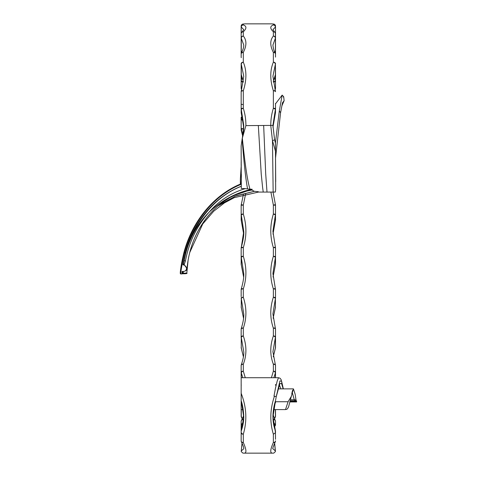 <?xml version="1.0" encoding="UTF-8"?>
<svg xmlns="http://www.w3.org/2000/svg" width="477" height="477" viewBox="0 0 477 477"><rect width="100%" height="100%" fill="white"/><g stroke="black" fill="none" stroke-linecap="round" stroke-linejoin="round"><path stroke-width="0.72" d="M242.018 443.103L241.225 451.552L242.9 453.126L244.391 453.15C246.734 452.995 246.376 449.447 243.312 442.525L243.312 434.207C247.265 420.69 246.549 407.06 241.165 393.322L241.165 400.376M241.165 393.322L241.165 377.718L275.509 377.718L275.509 372.549A2.147 1.371 180 0 0 273.363 371.178L271.413 377.718M241.267 416.683A2.147 1.717 -0 0 1 241.165 416.165L241.165 400.418L243.753 417.142L241.273 430.898A2.147 2.129 180 0 0 241.165 431.548L241.165 440.861A2.147 2.147 0 0 0 241.398 441.833L241.398 441.833A2.147 1.586 153 0 1 241.273 441.38M275.509 377.718L278.526 377.718L277.226 380.938L275.509 387.98L273.977 396.196L274.448 396.196C270.006 409.32 269.648 421.99 273.363 434.207L275.509 432.722L272.922 417.148L275.515 400.686C273.846 405.885 272.981 411.371 272.922 417.148M273.363 434.207L273.363 442.525C270.298 449.441 269.94 452.983 272.289 453.15L273.774 453.126L275.45 451.552L275.307 450.848L272.922 448.797C272.403 449.006 273.184 446.687 275.277 441.833L275.277 441.833A2.147 1.586 27 0 0 275.402 441.38M244.391 453.15L272.289 453.15M296.05 400.459L295.174 394.312L293.433 388.874L291.298 396.411L288.09 401.729L275.199 401.729M241.481 401.729L241.165 401.729M273.345 82.008L273.363 82.062A2.147 1.24 -21.8 0 0 275.408 80.178L274.4 77.363M270.9 192.07L273.363 205.11L273.363 214.024C269.916 225.341 269.916 236.532 273.363 247.599L273.363 256.322C269.916 267.376 269.916 278.228 273.363 288.889L273.363 297.249C269.916 307.85 269.916 318.153 273.363 328.152L273.363 335.957C269.916 345.831 269.916 355.252 273.363 364.231L273.363 371.178A2.147 1.318 -158.6 0 1 275.408 372.871L275.408 377.718M272.999 419.021L273.363 419.557L273.363 422.688M241.314 420.774A2.147 1.825 34.9 0 1 241.553 420.243A2.147 1.825 34.9 0 1 243.312 419.557L243.675 419.021M245.267 377.718L243.312 371.178L243.312 364.231C246.764 355.246 246.764 345.825 243.312 335.957L243.312 328.152C246.764 318.147 246.764 307.844 243.312 297.249L243.312 288.889C246.764 278.222 246.764 267.37 243.312 256.322L243.312 247.599C246.764 236.526 246.764 225.335 243.312 214.024L243.312 205.11L245.625 193.883M243.592 129.672L243.312 122.201M242.274 77.363L241.273 80.178A2.147 1.24 21.8 0 0 243.312 82.062L243.336 82.008M250.049 189.238L245.345 188.624C231.154 192.78 219.092 200.62 209.153 212.134C221.877 200.185 236.193 192.547 252.106 189.226L250.049 189.238C247.658 182.208 245.089 165.191 242.334 138.175L245.899 125.618C245.935 119.661 245.071 113.896 243.312 108.309L243.312 90.803C246.752 79.897 246.752 70.363 243.312 62.195L243.312 52.381C246.758 45.679 246.758 40.235 243.312 36.055L243.312 31.792C246.758 28.477 246.758 26.199 243.312 24.965L243.312 24.023L245.166 23.85L271.514 23.85L273.363 24.023L273.363 24.965C269.916 26.199 269.916 28.477 273.363 31.792L273.363 36.055C269.916 40.211 269.916 45.649 273.363 52.381L273.363 62.195C269.922 70.369 269.922 79.909 273.363 90.803L273.363 108.309C271.604 113.896 270.745 119.661 270.775 125.618L272.468 140.584L275.485 151.233L275.462 143.285L275.664 189.357L275.36 192.064L273.154 192.07L272.468 140.584A2.147 0.566 167.2 0 0 274.561 139.528L272.922 125.403L275.408 109.358A2.147 0.399 -161.9 0 0 273.363 108.309A2.147 0.417 180 0 1 275.509 108.726A2.147 2.057 180 0 1 275.408 109.358L275.408 113.031L272.951 127.323L275.402 113.067A2.147 0.37 -161.9 0 0 275.408 113.031A2.147 2.057 180 0 0 275.509 112.399L275.509 103.903A2.147 1.282 180 0 0 275.408 103.509M245.899 125.618L272.922 125.403M245.166 23.85L243.014 24.041A2.147 2.051 -98 0 0 243.008 24.041A2.147 2.051 -98 0 0 242.727 24.106M241.273 164.833L240.372 178.964L240.539 184.039M241.249 183.752L241.344 174.242M275.509 103.813L282.163 95.114L279.331 110.813L275.426 142.987M279.331 110.813L280.559 112.84L282.509 102.716L284.137 100.659L283.696 96.849L283.231 96.98M275.485 151.233L275.718 181.761M275.575 157.696L280.559 112.84M240.438 184.086L240.372 180.342L240.354 184.116M290.099 400.811L294.506 400.817L294.53 401.187L289.986 401.187M273.154 192.07L267.001 192.07L265.713 174.016L263.668 125.618M267.001 192.07L263.238 192.07L262.583 187.276L261.235 174.063L258.337 125.618M251.934 190.037L246.925 191.038L251.934 190.037L254.33 191.307L258.337 191.7M252.106 189.226L251.922 190.025M242.286 138.193L241.141 145.986L241.308 188.481L245.345 188.624M234.374 195.296L246.925 191.038L237.063 194.127L229.986 197.55L223.719 201.491C217.065 206.195 211.21 211.842 206.147 218.43C195.105 233.086 188.731 249.805 187.026 268.593L184.164 264.634L185.446 260.913C188.958 242.143 196.858 225.883 209.153 212.134C195.946 225.52 187.604 241.69 184.128 260.663L185.833 252.87C193.596 223.302 214.084 197.025 241.308 186.274L241.308 188.481M241.308 186.274L241.308 186.227C214.012 196.888 192.982 223.003 185.309 252.738L184.45 252.691C192.446 222.407 213.44 195.457 241.308 184.259L241.308 186.227M241.308 184.259L241.302 183.77C213.171 194.98 191.987 222.079 183.937 252.548C181.171 265.456 179.978 272.379 180.348 273.327M241.35 175.232L241.302 183.77M186.191 245.047L181.022 266.977L186.197 245.047M185.833 252.87L185.309 252.738L182.941 264.783C188.051 265.808 187.592 272.236 182.119 271.377L181.934 273.935M180.866 273.899C180.491 272.963 181.689 265.898 184.45 252.691L183.937 252.548C181.767 261.652 180.604 268.134 180.449 271.997C180.121 273.357 180.258 273.995 180.866 273.923L181.928 273.953L182.482 273.458L182.584 271.896A2.147 0.99 -175.1 0 0 182.584 271.902L182.119 271.377L183.15 271.455C185.654 271.216 186.948 270.262 187.026 268.593M188.111 260.227L186.817 273.029L183.222 273.261L183.347 271.443M217.828 206.076L235.179 196.184L254.342 191.307L236.043 195.797L219.313 204.836M182.608 271.818L182.494 273.327L183.222 273.261L182.5 273.238M181.952 273.774L183.216 273.279M182.941 264.783L184.164 264.634A2.147 0.304 -130.2 0 1 183.418 263.608L182.941 264.783M185.446 260.913L184.128 260.663L183.418 263.608M274.615 443.199L275.307 450.848M243.723 127.299L241.189 112.787L241.273 109.358L243.753 125.397L242.394 137.704M279.433 385.046L280.887 388.874M292.133 392.005L294.261 399.72M288.09 401.729L285.496 409.582L275.509 409.582L275.509 416.165A2.147 1.717 180 0 1 275.414 416.683M275.509 400.686L276.261 396.584L274.448 396.196M283.159 388.874L281.525 383.419L279.91 383.609L276.243 396.685L279.927 380.968L281.561 381.129L283.356 388.874L281.096 379.555L280.041 378.225L278.526 377.718M272.922 416.695L275.509 431.339M275.509 432.609L275.509 431.25M294.53 401.187L296.581 401.932L289.795 401.932M294.506 399.774L294.506 400.817A2.147 1.085 -3.5 0 1 296.652 401.765A2.147 1.085 -3.5 0 1 296.652 401.771L296.64 401.914M285.496 409.582C286.272 409.147 286.957 410.292 288.603 406.762L291.298 396.411M274.657 443.103L275.45 451.552M273.363 442.525A2.147 1.586 27 0 0 275.277 441.833A2.147 2.147 0 0 0 275.509 440.861A2.147 1.664 -0 0 1 273.363 442.525M274.245 427.177L275.408 425.329A2.147 1.884 -143.8 0 0 273.464 423.379A2.147 1.962 180 0 1 275.509 425.329L275.509 421.471A2.147 1.914 180 0 0 273.363 419.557A2.147 1.825 145.1 0 1 275.128 420.243L272.993 414.447M275.408 430.886L275.509 439.311M272.922 125.505L274.549 139.493L275.462 143.285L275.503 147.697M275.36 420.774A2.147 1.825 145.1 0 0 275.128 420.243A2.147 2.147 0 0 1 275.509 421.471M274.4 419.068L275.283 417.131A2.147 1.646 -153.3 0 0 275.408 416.343L274.305 418.889M275.509 402.826A2.147 1.681 180 0 0 275.181 401.932M275.509 108.726L275.509 112.399A2.147 2.147 0 0 1 275.402 113.067M275.509 91.679A2.147 2.147 0 0 0 275.414 91.047A2.147 0.847 162.8 0 1 275.408 91.286A2.147 1.282 180 0 1 275.509 91.679A2.147 0.876 180 0 0 273.363 90.803A2.147 0.847 162.8 0 1 275.414 91.047L272.922 76.284L275.408 64.151A2.147 1.485 -154.9 0 0 273.363 62.195A2.147 1.562 180 0 1 275.509 63.757A2.147 1.282 180 0 1 275.408 64.151L275.408 74.561L273.309 81.77M273.315 81.829L275.312 75.062A2.147 1.461 -155.4 0 0 275.408 74.561A2.147 1.282 180 0 0 275.509 74.168L275.509 68.098M273.881 377.718L275.408 372.871A2.147 1.043 0 0 0 275.509 372.549L275.509 365.537A2.147 1.312 180 0 0 273.363 364.231A2.147 1.252 158.3 0 1 275.36 364.744L272.922 351.746L275.408 337.448A2.147 1.026 -160.7 0 0 273.363 335.957A2.147 1.067 180 0 1 275.509 337.024L275.509 329.154A2.147 1.008 180 0 0 273.363 328.152A2.147 0.96 160.4 0 1 275.384 328.432L272.922 313.932L275.408 298.53A2.147 0.745 -161.9 0 0 273.363 297.249A2.147 0.781 180 0 1 275.509 298.03L275.509 289.605A2.147 0.721 180 0 0 273.363 288.889A2.147 0.686 161.5 0 1 275.402 288.925L272.922 273.47L275.408 257.377A2.147 0.477 -162.6 0 0 273.363 256.322A2.147 0.501 180 0 1 275.509 256.823L275.509 248.046A2.147 1.95 0 0 0 275.408 247.444A2.147 0.423 162.2 0 0 275.408 247.39A2.147 0.423 162.2 0 0 273.363 247.599A2.147 0.441 180 0 1 275.509 248.046A2.147 2.147 0 0 0 275.408 247.39L272.922 231.345L275.408 214.835A2.147 1.95 0 0 0 275.509 214.239L275.509 205.253A2.147 2.057 -0 0 0 275.408 204.621L273.363 205.11L275.509 205.253A2.147 2.147 0 0 0 275.408 204.609L273.047 192.07L275.408 204.621M275.509 372.549L275.509 375.62M275.408 365.114A2.147 1.252 158.3 0 0 275.36 364.744A2.147 2.147 0 0 1 275.509 365.537M275.414 53.609A2.147 1.675 153 0 0 275.277 53.156A2.147 2.147 0 0 1 275.509 54.134A2.147 1.747 180 0 0 273.363 52.381A2.147 1.675 153 0 1 275.277 53.156L275.277 53.156C274.096 51.385 273.315 48.672 272.922 45.017L275.408 38.19A2.147 1.908 -138.7 0 0 273.363 36.055A2.147 2.003 180 0 1 275.509 38.059L275.509 33.849A2.147 2.057 180 0 0 273.363 31.792A2.147 1.968 133.8 0 1 274.847 32.299L274.847 32.299A2.147 1.968 133.8 0 1 275.247 32.865M274.895 52.387L275.002 52.255A2.147 1.896 -139.8 0 0 275.408 51.003L274.698 51.957M273.273 356.844L275.384 348.21A2.147 1.049 -160.4 0 0 275.408 347.918L273.267 356.796M275.318 51.695A2.147 1.991 180 0 0 275.509 50.872L275.509 38.059A2.147 0.429 180 0 1 275.408 38.19L275.408 51.003A2.147 0.429 180 0 0 275.509 50.872L275.509 52.667A2.147 1.276 180 0 0 275.408 52.273L275.205 51.981M275.384 348.21A2.147 2.147 0 0 0 275.509 347.494A2.147 1.383 0 0 1 275.408 347.918L275.408 337.448A2.147 1.383 0 0 0 275.509 337.024L275.509 347.494L275.509 337.024M275.408 328.653A2.147 0.96 160.4 0 0 275.384 328.432A2.147 2.147 0 0 1 275.509 329.154M275.509 33.849A2.147 2.147 0 0 0 274.847 32.299L272.922 29.657L275.408 27.046A2.147 2.033 -108.7 0 0 273.363 24.965A2.147 2.135 180 0 1 275.509 27.1L275.509 39.323M273.13 318.278L275.402 307.57A2.147 0.769 -161.7 0 0 275.408 307.397L273.13 318.254M275.402 307.57A2.147 2.147 0 0 0 275.509 306.896A2.147 1.628 0 0 1 275.408 307.397L275.408 298.53A2.147 1.628 0 0 0 275.509 298.03L275.509 296.706M275.509 40.181L275.408 33.187M275.509 289.605A2.147 1.807 -0 0 0 275.408 289.05A2.147 0.686 161.5 0 0 275.402 288.925A2.147 2.147 0 0 1 275.509 289.605M271.514 23.85L273.667 24.041A2.147 2.147 0 0 1 275.509 26.169A2.147 2.147 180 0 0 273.363 24.023A2.147 2.051 98 0 1 273.667 24.041L273.667 24.041A2.147 2.051 98 0 1 273.947 24.106M275.408 289.05L272.922 273.476M275.354 264.854A2.147 0.507 -162.4 0 0 275.408 264.783A2.147 0.507 -162.4 0 0 275.408 264.687L273.047 277.054M273.047 277.065L275.408 264.783A2.147 2.147 0 0 0 275.509 264.133A2.147 1.807 0 0 1 275.408 264.687L275.408 257.377A2.147 1.807 0 0 0 275.509 256.823L275.509 264.133L275.509 256.823M275.253 53.114A2.147 1.819 -34.8 0 0 275.408 52.273L275.408 51.534M275.408 247.444L272.922 231.357M275.509 214.239L273.363 214.024L275.408 214.835L275.408 220.553L272.993 234.153L275.408 220.553A2.147 1.95 0 0 0 275.509 219.957L275.509 214.239L275.509 219.957A2.147 2.147 0 0 1 275.414 220.589L275.39 220.607M275.366 53.352A2.147 1.908 0 0 0 275.509 52.667L275.509 57.109M273.363 82.062A2.147 1.3 0 0 0 275.509 80.762A2.147 1.89 180 0 0 275.408 80.178L275.408 74.823M275.497 74.388A2.147 2.147 0 0 1 275.509 74.615L275.509 80.762L275.509 74.615A2.147 1.89 180 0 0 275.497 74.406M274.835 89.074A2.147 1.163 0 0 0 275.509 88.227L275.509 80.762M274.919 89.372A2.147 1.115 19.1 0 0 275.39 88.931A2.147 1.115 19.1 0 0 275.408 88.883A2.147 2.129 180 0 0 275.509 88.227A2.147 2.147 0 0 1 275.39 88.931L275.36 89.014M241.165 91.679A2.147 2.147 0 0 1 241.261 91.047A2.147 0.847 -162.8 0 1 243.312 90.803A2.147 0.876 180 0 0 241.165 91.679L241.165 108.726A2.147 0.417 180 0 1 243.312 108.309A2.147 0.399 161.9 0 0 241.273 109.358A2.147 2.057 0 0 1 241.165 108.726L241.189 112.787M241.165 108.726L241.165 103.903A2.147 0.65 180 0 0 243.312 104.552M243.365 81.77L241.273 74.561A2.147 1.461 155.4 0 0 241.362 75.062L243.359 81.829M241.165 63.757L241.165 74.168A2.147 1.282 0 0 0 241.273 74.561L241.273 64.151A2.147 1.282 180 0 1 241.165 63.757A2.147 1.562 180 0 1 243.312 62.195A2.147 1.485 154.9 0 0 241.273 64.151L243.753 76.284L241.261 91.047M241.976 51.957L241.273 51.003L241.273 38.19A2.147 0.429 180 0 1 241.165 38.059L241.165 26.169L241.165 38.059A2.147 2.003 180 0 1 243.312 36.055A2.147 1.908 138.7 0 0 241.273 38.19L243.753 45.017C243.848 46.99 243.067 49.703 241.398 53.156A2.147 1.675 -153 0 1 243.312 52.381A2.147 1.747 180 0 0 241.165 54.134A2.147 2.147 0 0 1 241.398 53.156A2.147 1.675 -153 0 0 241.267 53.609M241.165 38.059L241.165 50.872A2.147 0.429 0 0 0 241.273 51.003A2.147 1.896 139.8 0 0 241.672 52.255L241.779 52.387M241.672 52.255A2.147 2.147 0 0 1 241.165 50.872A2.147 1.991 180 0 0 241.362 51.695M241.273 33.187L241.165 27.1A2.147 2.135 180 0 1 243.312 24.965A2.147 2.033 108.7 0 0 241.273 27.046L243.753 29.657L241.827 32.299A2.147 1.968 -133.8 0 1 243.312 31.792A2.147 2.057 180 0 0 241.165 33.849A2.147 2.147 0 0 1 241.827 32.299L241.827 32.299A2.147 1.968 -133.8 0 0 241.428 32.865M243.312 24.023A2.147 2.147 180 0 0 241.165 26.169A2.147 2.147 0 0 1 243.008 24.041A2.147 2.051 -98 0 1 243.312 24.023M241.475 51.981L241.273 52.273A2.147 1.819 34.8 0 0 241.422 53.114M241.165 42.185L241.165 52.667A2.147 1.276 0 0 1 241.273 52.273L241.273 51.534M241.314 53.352A2.147 1.908 0 0 1 241.165 52.667L241.165 57.109A2.147 1.89 0 0 0 241.273 57.693M241.177 74.406A2.147 1.89 180 0 0 241.165 74.615L241.165 80.762A2.147 1.89 0 0 1 241.273 80.178L241.273 74.823M241.839 89.074A2.147 1.163 0 0 1 241.165 88.227A2.147 2.147 0 0 0 241.284 88.931A2.147 1.115 -19.1 0 1 241.273 88.883A2.147 2.129 0 0 1 241.165 88.227L241.165 74.615A2.147 2.147 0 0 1 241.177 74.388M241.165 80.762A2.147 1.3 0 0 0 243.312 82.062M241.165 86.42A2.147 2.129 180 0 0 241.273 87.076M241.302 88.978L241.284 88.931A2.147 1.115 -19.1 0 0 241.756 89.372M242.125 115.994L241.273 118.833A2.147 0.644 18.5 0 0 242.99 120.061M241.273 117.157L241.279 117.127A2.147 0.614 18.4 0 0 241.273 117.157A2.147 2.129 180 0 0 241.165 117.807L241.165 119.488A2.147 2.129 0 0 1 241.273 118.833L241.273 117.157M241.261 130.4A2.147 0.489 -17.3 0 0 241.273 130.418L242.721 136.136L241.261 130.4A2.147 0.489 -17.3 0 0 241.261 130.4A2.147 2.147 0 0 1 241.165 129.762L241.165 128.194L241.165 129.762A2.147 2.135 0 0 0 241.273 130.418L241.273 128.844A2.147 2.135 180 0 1 241.165 128.194A2.147 0.566 0 0 0 243.312 128.754A2.147 0.543 -17.3 0 1 241.273 128.844L242.865 135.355M241.165 128.194L241.165 117.807A2.147 2.147 0 0 1 241.279 117.127M241.165 119.488A2.147 0.674 0 0 0 243.008 120.156M241.249 162.043L241.165 161.983A2.147 2.135 180 0 1 241.243 161.417A2.147 2.147 0 0 0 241.165 161.983L241.165 165.597M241.326 247.271L243.753 231.345L241.273 214.835L243.312 214.024L241.165 214.239L241.165 219.957A2.147 1.95 0 0 0 241.273 220.553L241.273 214.835A2.147 1.95 180 0 1 241.165 214.239L241.165 205.253L243.312 205.11L241.267 204.609A2.147 2.147 0 0 0 241.165 205.253A2.147 2.057 180 0 1 241.273 204.621L243.413 194.443L241.314 204.484M241.284 220.607L241.261 220.589A2.147 2.147 0 0 1 241.165 219.957L241.165 209.015M243.681 234.153L241.261 220.589L243.681 234.159M241.273 247.444A2.147 0.423 17.8 0 1 241.267 247.39A2.147 0.423 17.8 0 1 243.312 247.599A2.147 0.441 0 0 0 241.165 248.046A2.147 1.95 180 0 1 241.273 247.444M243.753 231.345C244.033 234.899 243.204 240.247 241.267 247.39A2.147 2.147 0 0 0 241.165 248.046L241.165 264.133A2.147 1.807 0 0 0 241.273 264.687L241.273 257.377A2.147 1.807 180 0 1 241.165 256.823A2.147 0.501 0 0 1 243.312 256.322A2.147 0.477 -17.4 0 0 241.273 257.377L243.753 273.482C244.033 276.91 243.204 282.062 241.279 288.925A2.147 0.686 18.5 0 1 243.312 288.889A2.147 0.721 0 0 0 241.165 289.605A2.147 1.807 180 0 1 241.273 289.05A2.147 0.686 18.5 0 1 241.279 288.925A2.147 2.147 0 0 0 241.165 289.605L241.165 296.706M243.628 277.054L241.273 264.687A2.147 0.507 -17.6 0 0 241.267 264.783L243.628 277.065M241.165 298.03A2.147 0.781 0 0 1 243.312 297.249A2.147 0.745 -18.1 0 0 241.273 298.53A2.147 1.628 180 0 1 241.165 298.03M243.55 318.254L241.273 307.397A2.147 0.769 -18.3 0 0 241.273 307.57A2.147 2.147 0 0 1 241.165 306.896A2.147 1.628 0 0 0 241.273 307.397L241.273 298.53L243.753 313.944M241.273 328.653A2.147 0.96 19.6 0 1 241.29 328.432A2.147 0.96 19.6 0 1 243.312 328.152A2.147 1.008 0 0 0 241.165 329.154L241.165 337.746M241.165 337.024A2.147 1.067 0 0 1 243.312 335.957A2.147 1.026 -19.3 0 0 241.273 337.448A2.147 1.383 180 0 1 241.165 337.024M243.407 356.796L241.273 347.918A2.147 1.049 -19.6 0 0 241.29 348.21A2.147 2.147 0 0 1 241.165 347.494A2.147 1.383 0 0 0 241.273 347.918L241.273 337.448L243.753 351.758C244.027 354.727 243.21 359.062 241.32 364.744A2.147 1.252 21.7 0 1 243.312 364.231A2.147 1.312 0 0 0 241.165 365.537L241.165 377.718M241.273 365.114A2.147 1.252 21.7 0 1 241.32 364.744A2.147 2.147 0 0 0 241.165 365.537M241.273 377.718L241.273 372.871A2.147 1.043 180 0 1 241.165 372.549A2.147 1.371 0 0 1 243.312 371.178A2.147 1.318 -21.4 0 0 241.273 372.871L242.793 377.718M241.165 402.826A2.147 1.681 0 0 1 241.493 401.932M242.376 418.889L241.273 416.343L241.273 409.582M241.398 417.131A2.147 1.646 -26.7 0 1 241.273 416.343A2.147 0.584 0 0 1 241.165 416.165A2.147 2.147 0 0 0 241.398 417.131L242.28 419.068M243.681 414.447L243.234 416.755L241.553 420.243A2.147 2.147 0 0 0 241.165 421.471L241.165 432.967A2.147 2.129 0 0 1 241.273 432.311A2.147 1.192 -160.8 0 0 243.312 434.207A2.147 1.24 180 0 1 241.165 432.967M241.165 421.471A2.147 1.914 0 0 1 243.312 419.557L243.312 422.688M241.273 430.892L241.165 425.329A2.147 1.962 0 0 1 243.21 423.367A2.147 1.884 -36.2 0 0 241.273 425.329L242.429 427.177M241.225 451.552L242.066 443.199M241.165 440.861A2.147 1.664 180 0 0 243.312 442.525A2.147 1.586 153 0 1 241.398 441.833C243.21 445.786 243.991 448.106 243.753 448.797L241.368 450.848M241.338 430.713A2.147 1.681 -159.6 0 0 241.302 430.803L241.302 430.803A2.147 1.681 -159.6 0 0 241.273 430.898L243.753 416.689M241.165 400.418L241.273 401.026M275.456 431.023L275.42 430.928C273.887 426.396 273.053 423.314 272.922 416.236M247.599 188.82C245.941 180.98 244.129 164.571 242.155 139.606M274.549 139.493A2.147 0.566 167.2 0 1 274.561 139.528L275.408 142.909M275.408 409.582L275.408 416.343A2.147 0.584 -0 0 0 275.509 416.165A2.147 2.147 0 0 1 275.283 417.131M275.408 384.885A2.147 1.043 0 0 0 275.509 384.563A2.147 2.147 0 0 1 275.42 385.172M241.165 409.582L243.198 409.582M273.476 409.582L275.509 409.582M283.66 96.664L282.163 95.114M281.949 105.703L284.137 100.659M263.238 192.07L258.337 192.076M240.366 180.473L240.372 178.964M258.337 192.1L234.368 197.615L224.417 202.898L213.69 211.245L202.719 223.987L189.763 252.488M241.302 183.728C213.231 194.938 191.963 222.085 183.937 252.548M186.817 273.029C187.622 273.571 186.054 273.816 182.119 273.774M183.15 271.455L182.584 271.896M243.753 125.403L243.753 125.403C243.616 130.942 243.127 135.194 242.292 138.145M293.433 388.874L278.24 388.874M279.611 384.367L279.57 384.647C279.588 384.45 277.542 390.687 276.249 396.643M292.556 390.329L291.781 393.674M296.181 400.865L295.585 397.407M296.652 401.765A2.147 2.147 0 0 0 294.506 399.756L290.415 399.75M275.312 75.062A2.147 2.147 0 0 0 275.509 74.168M275.002 52.255A2.147 2.147 0 0 0 275.509 50.872M241.219 112.906L243.64 125.582M241.165 74.168A2.147 2.147 0 0 0 241.362 75.062M241.165 264.133A2.147 2.147 0 0 0 241.267 264.783M241.273 307.57L243.544 318.278M243.753 313.932C244.009 317.348 243.187 322.184 241.29 328.432A2.147 2.147 0 0 0 241.165 329.154M241.29 348.21L243.401 356.844M241.165 384.563A2.147 2.147 0 0 0 241.255 385.172M243.753 417.154L243.753 417.148C243.532 410.506 242.698 405.11 241.249 400.954M243.753 416.236C243.836 420.923 243.02 425.776 241.302 430.803A2.147 2.147 0 0 0 241.165 431.548"/></g></svg>

